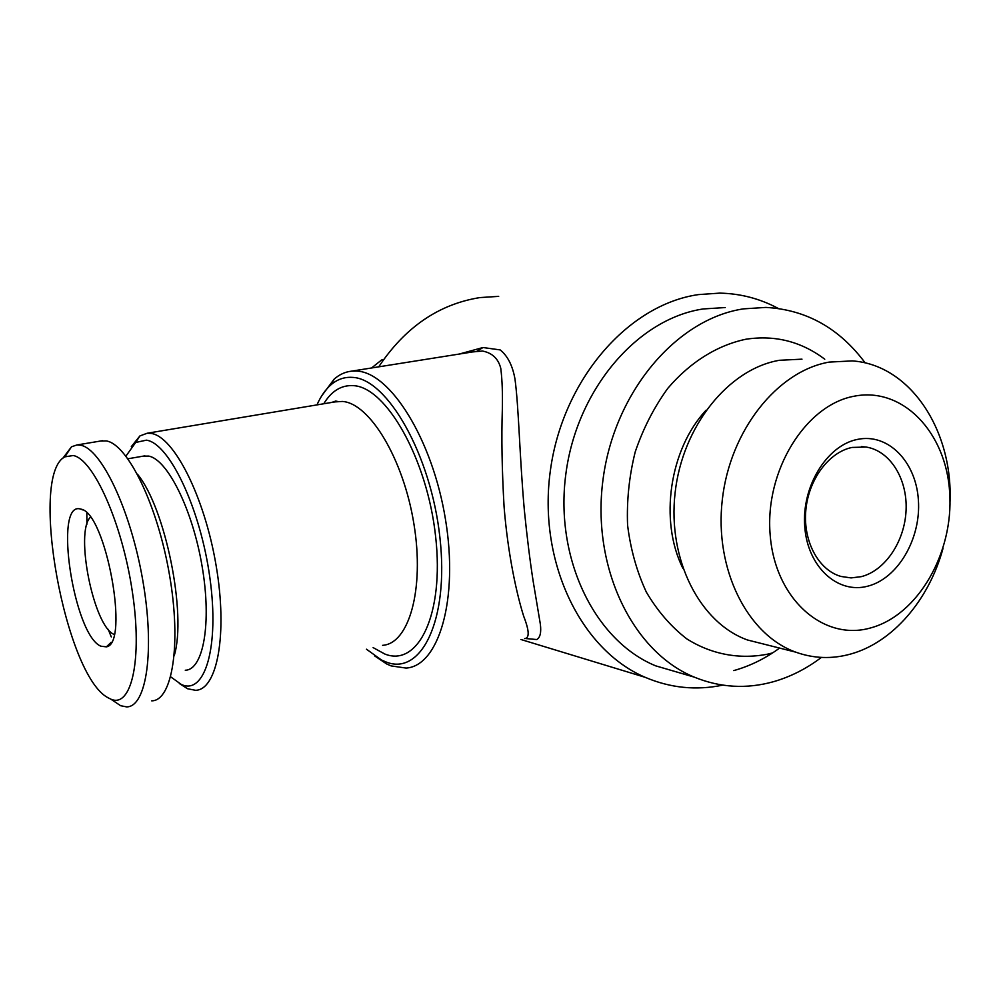 <?xml version="1.0" encoding="UTF-8"?>
<svg xmlns="http://www.w3.org/2000/svg" width="1000" height="1000" viewBox="0 0 1000 1000"><rect width="100%" height="100%" fill="white"/><g stroke="black" fill="none" stroke-linecap="round" stroke-linejoin="round"><path stroke-width="1.5" d="M137.438 474.188C165.3 507.55 186.9 614.025 174.225 655.688M725.225 307.55L703.238 308.95C637.513 318.612 576.7 389.35 565.825 474.2C554.55 559.012 595.087 641.062 655.7 665.85L681.513 673.388M865.212 362.95C839.35 328.2 806.25 309.688 765.9 307.413L743.512 308.863C676.562 318.812 614.3 391.912 603.013 479.588C591.3 567.212 632.5 651.787 694.163 677.087C720.15 687.7 746.637 689.225 773.612 681.663C790.55 676.8 806.475 668.713 821.413 657.412M824.762 359.212C801.275 341.512 775 334.85 745.962 339.225C717.362 345.2 690.037 362.188 667.812 388.325C654.075 407.238 643.225 428.413 635.237 451.838C629.188 476.025 626.638 500.45 627.575 525.1C630.562 549.263 636.812 571.6 646.338 592.112C657.525 611.05 671 626.638 686.787 638.875C711.612 654.513 739.725 659.625 767.525 654.175L771.538 653.175M682.887 568.3C659.075 520.913 669.463 449.375 706 410.288M801.988 359.162L779.45 360.288C728.6 368.85 682.375 426.112 675.088 492.95C667.475 559.75 699.975 623.038 747.487 639.987L765.3 644.475M942.987 548.488C928.988 600.013 892.65 642.5 850.625 654.05C832 659.237 813.7 658.587 795.713 652.138C747.325 634.775 714.287 569.25 722.288 499.888C729.938 430.5 777.375 370.988 829.25 362.088L852.225 360.913C910.088 364.637 953.025 430.2 950 501.887M854.35 396.175C805.562 404.8 764.575 470.938 770.175 535C775.062 599.225 823.675 641.625 870.825 627.875C918.075 615.037 953.713 552.75 949.7 492.863C946.375 432.85 903.088 386.587 854.35 396.175M867.862 586.15C897.962 578.475 921.112 538.6 918.4 500.213C916.125 461.737 888.112 432.837 857.425 439.412C826.712 445.4 801.413 486.825 804.762 526.888C807.65 567.05 837.812 594.4 867.862 586.15M861.287 576.65C885.362 570.55 904.925 541.075 906.087 509.925C907.438 478.775 890.062 450.788 866.162 447.05L852.038 447.438C828.688 452.212 808.263 479.862 805.775 510.812C803.112 541.75 818.763 570.288 841.05 576.462L851.087 577.913L861.287 576.65M524.637 638.587C529.625 638.188 529.325 630.788 523.737 616.375C517.062 595.45 507.962 555.237 504.075 506.75C501.975 469.837 501.388 437.638 502.325 410.15C502.713 393.525 502.2 379.588 500.775 368.363C498.338 358.713 492.25 352.938 482.512 351.037L472.425 351.95M459.188 354.062L483 347.525L500.163 349.913C507.65 355.875 512.6 365.6 514.987 379.075C518.85 408 519.538 455.887 524.338 510.075C526.987 536.575 529.925 560.312 533.162 581.263L540.35 624.175C541.388 632.463 540.188 637.587 536.737 639.538L525.763 638.538M321.7 395.887L334.188 379.087C339.387 374.525 345.125 371.887 351.425 371.175L356.512 371.075C390.025 371.95 432.512 439.15 445.475 519.388C458.812 599.625 438.663 666.175 406.062 668.075L391.087 665.9L386.712 663.988L374.513 655.825M131.3 446.65L139.887 435.95L147.15 433.25L151.125 433.425C173.688 436.3 204.4 496.188 216.038 565.1C227.925 634.025 217.262 690.113 195.512 690.3L187.488 688.725L179.3 683.475M125.95 456.1L135.7 442.463L146.387 440.163C169.188 443.088 200.413 508.275 209.875 577.775C219.65 647.337 204.713 695.6 181.287 684.438L170.7 676.85M316.95 404.913C320.737 396.4 325.35 389.75 330.775 384.95C337.125 379.4 344.275 376.875 352.225 377.375C387 378.175 431.037 454.663 439.913 537.55C449.275 620.487 421.012 676.513 385.725 661.85L381.512 660.025L366.463 649.212M722.75 685.125C696.25 690.65 670.387 688.037 645.138 677.3C580.55 649.825 537.725 561.462 550.363 470.613C562.575 379.725 628.138 304.562 698.475 294.6L719.688 293.125C740.45 293.538 759.95 298.637 778.2 308.412M498.688 296.363L479.888 297.587C438.825 304.163 405.1 327.238 378.725 366.838M383.237 360.075L381.562 359.988L371.55 367.975M381.562 359.988L383.562 359.613M114.113 634.412C93.775 626.725 74.638 532.238 90.375 517.238M100.825 646.188C73.75 635.075 53.3 501.525 80.2 508.938L80.988 509.137C105.825 512.65 129.9 643.95 106.363 646.85L100.825 646.188M73.225 455.525C93.325 458.963 122.075 522.762 132.275 591.237C142.738 659.775 131.412 708.512 110.838 699.15L108.325 697.9C65.225 676.475 28.55 475.325 64.85 456.85L73.225 455.525M62.65 458.512L71.513 446.788L76.938 444.963L80.575 445.225C101.25 448.512 130.65 509.963 142.762 580.25C155.1 650.562 146.475 707.237 126.575 706.875L120.625 705.713L112.088 699.987M100.425 441.05L106.263 440.925C127.625 444.062 157.525 504.95 169.462 574.738C181.637 644.538 172.25 701 151.675 700.837M111.3 636.95L108.212 629.338M86.912 524.212L86.838 513.05M185.275 670.238C203.3 669.975 211.887 623.312 202.113 566.337C192.562 509.387 167.387 459.175 148.575 456.075L142.9 456.188M733.787 670.588C749.562 666.175 764.463 658.938 778.512 648.863M483 347.525L476.887 351.262M334.938 401.9L342.438 401.45C369.663 403.225 403.537 458.963 413.95 524.163C424.675 589.35 408.938 643.75 382.587 645.337M323.738 403.775C331.5 391.025 341.312 384.975 353.2 385.637C386.025 386.763 427.262 458.775 435.625 536.575C444.45 614.438 418.1 667.513 384.8 654.013L373.125 647.613M655.7 665.85L694.163 677.087M747.487 639.987L795.713 652.138M861.425 446.6L866.162 447.05M351.425 371.175L471.925 352.038M147.15 433.25L337.625 401.45L335.7 401.062L331.625 402.463M135.7 442.463L139.887 435.95M381.512 660.025L386.712 663.988M330.775 384.95L334.188 379.087M645.138 677.3L520.938 639.5M82.737 509.888L80.2 508.938M110.838 699.15L120.625 705.713M127.95 458.775L144.913 455.85M76.938 444.963L102.5 440.7M64.85 456.85L71.513 446.788M111.213 642.288L106.363 646.85M181.287 684.438L187.488 688.725"/></g></svg>
